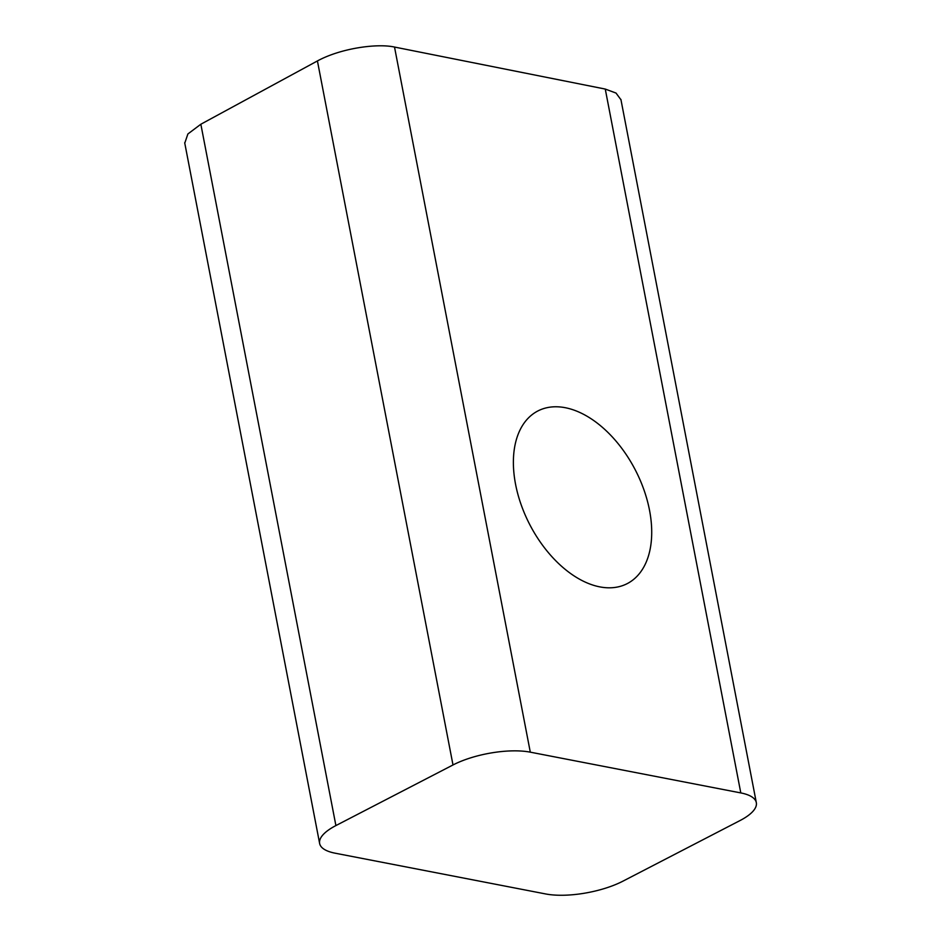 <?xml version="1.0" encoding="UTF-8"?>
<svg xmlns="http://www.w3.org/2000/svg" width="941" height="941" viewBox="0 0 941 941"><rect width="100%" height="100%" fill="white"/><g stroke="black" fill="none" stroke-linecap="round" stroke-linejoin="round"><path stroke-width="1.41" d="M515.574 484.333A97.205 59.448 62.6 0 0 627.235 583.62A97.205 59.448 62.6 0 0 649.525 510.269A97.205 59.448 62.6 0 0 537.864 410.97A97.205 59.448 62.6 0 0 515.574 484.333M530.301 752.165A55.543 19.126 -10.9 0 0 452.997 764.962L335.902 825.575A55.543 19.126 169.1 0 0 319.634 843.489A55.543 19.126 169.1 0 0 335.149 853.193L545.651 893.95A55.543 19.126 169.1 0 0 622.954 881.152L740.049 820.54A55.543 19.126 169.1 0 0 756.317 802.626A55.543 19.126 169.1 0 0 740.802 792.922L530.301 752.165L394.514 47.05L605.263 89.066L616.026 93.065L620.989 99.817M394.514 47.05C377.035 43.215 340.818 48.226 317.423 60.942L200.845 124.236L187.894 133.963L184.765 143.138M740.802 792.922L605.263 89.066M452.997 764.962L317.423 60.942M335.902 825.575L200.845 124.236M756.317 802.626L620.895 99.393M319.634 843.489L184.695 142.75"/></g></svg>

